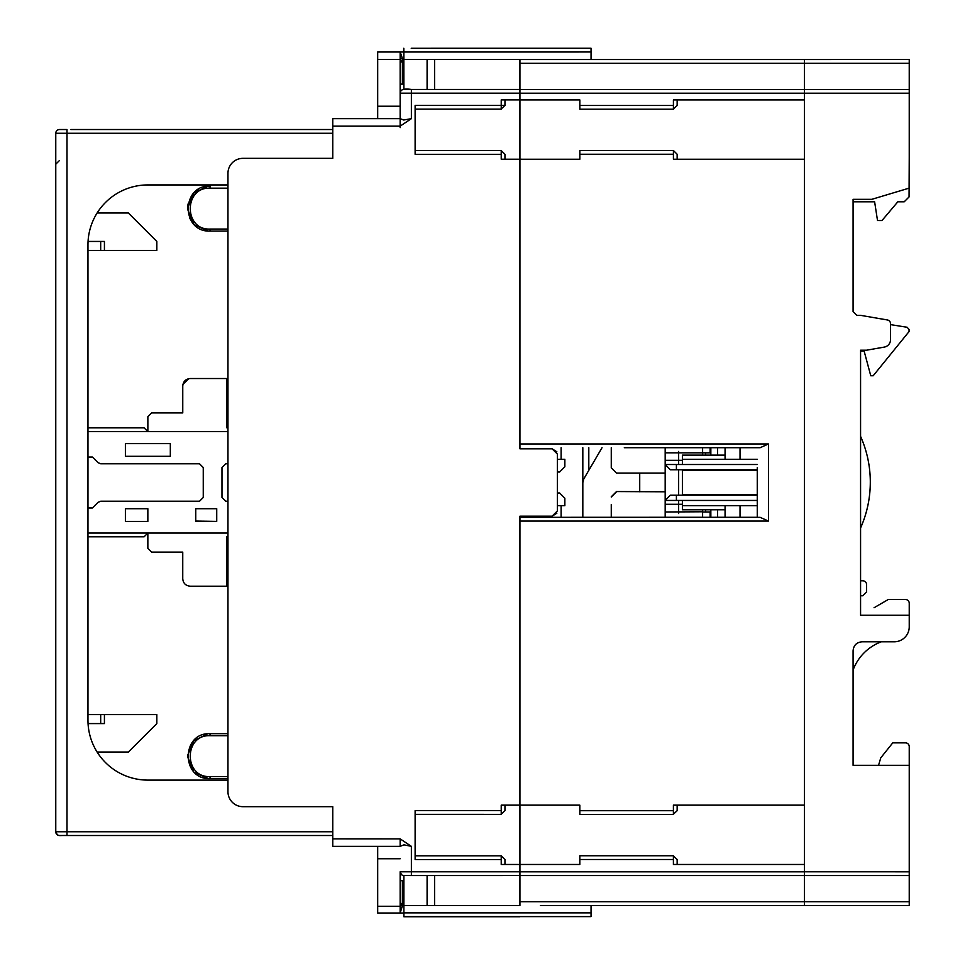 <?xml version="1.0" encoding="UTF-8"?>
<svg xmlns="http://www.w3.org/2000/svg" width="965" height="965" viewBox="0 0 965 965"><rect width="100%" height="100%" fill="white"/><g stroke="black" fill="none" stroke-linecap="round" stroke-linejoin="round"><path stroke-width="1.45" d="M890.514 338.98L890.514 323.661L890.514 324.614L907.172 327.28L890.514 324.614L890.514 323.661A3.739 3.739 -80.2 0 0 887.414 319.97L860.732 315.374L887.414 319.97A3.739 3.739 99.8 0 1 890.514 323.661A3.739 3.739 -80.2 0 0 887.414 319.97A3.739 3.739 99.8 0 1 890.514 323.661L890.514 339.716A7.491 7.491 165.3 0 1 884.326 347.086L866.558 350.211L860.575 350.211L860.575 615.236L909.235 615.236L909.235 626.816A14.97 14.97 0 0 1 894.266 641.785L862.071 641.785C856.606 642.316 853.615 645.308 853.084 650.772L853.084 678.733M870.756 375.759L864.133 351.103L860.575 351.103L864.133 351.103L870.756 375.759L873.192 375.759L870.756 375.759M909.066 331.55L873.192 375.759L909.066 331.55L909.066 329.499L907.172 327.28L909.066 329.499L909.066 331.55M874.628 201.806L853.084 201.806L874.628 201.806L877.511 220.527L874.628 201.806M881.998 220.515L877.511 220.515L881.998 220.527L897.812 201.806L881.998 220.515M904.205 201.806L897.812 201.806L904.205 201.806L909.066 196.932L904.205 201.806M909.066 196.932L909.235 156.861M909.235 96.235L909.235 188.103L871.805 199.333L853.084 199.333L853.084 311.623L856.824 315.374L853.084 311.623L853.084 285.423M860.575 351.103L860.575 436.361A112.676 112.676 0 0 1 860.575 527.976L860.575 580.809L862.843 580.809A3.739 3.739 -90.1 0 1 866.582 584.549L866.582 592.04L862.843 595.779L860.575 595.779L862.843 595.779M860.575 595.779L860.575 597.263M853.084 311.623L853.084 217.499L853.084 311.623M909.235 70.759L909.235 74.51L909.235 70.759M684.631 59.541L804.424 59.541L804.424 80.011M804.424 80.119L804.424 92.966M804.424 92.399L804.424 85.801M804.424 88.937L804.424 905.508L673.799 905.496M878.536 765.317L909.235 765.317L878.536 765.317L880.78 757.827L892.758 742.857L880.78 757.827L878.536 765.317L909.235 765.317L909.235 875.557L519.93 875.557L519.93 871.817L804.424 871.817L804.424 864.471L804.424 875.557L519.93 875.557L519.93 901.756L804.424 901.756L804.424 875.557L909.235 875.557L909.235 905.508L909.235 875.557L804.424 875.557L804.424 870.888M853.084 650.772L853.084 765.317L909.235 765.317L909.235 746.596A3.739 3.739 178.9 0 0 905.496 742.857L892.758 742.857M609.506 905.508L613.306 905.508M909.235 893.988L909.235 808.188M909.235 861.769L909.235 862.855M909.235 826.559L909.235 825.678M853.084 747.537L853.084 755.185M862.071 641.785L881.335 641.785A47.912 47.912 180 0 0 853.084 670.036A47.912 47.912 -0 0 1 881.335 641.785A47.912 47.912 180 0 0 853.084 670.036A47.912 47.912 -0 0 1 881.335 641.785A47.912 47.912 180 0 0 853.084 670.036A47.912 47.912 -0 0 1 881.335 641.785A47.912 47.912 180 0 0 853.084 670.036A47.912 47.912 -0 0 1 881.335 641.785A47.912 47.912 180 0 0 853.084 670.036A47.912 47.912 -0 0 1 881.335 641.785L881.335 641.785A47.912 47.912 180 0 0 853.084 670.036A47.912 47.912 0 0 1 881.335 641.785L894.266 641.785M856.824 315.374L860.732 315.374M804.424 870.72L804.424 89.48L909.235 89.48L909.235 74.51L909.235 188.103L871.805 199.333L909.235 188.103M853.084 765.317L909.235 765.317L853.084 765.317M860.575 350.211L860.575 362.744M860.575 555.008L860.575 556.142L860.575 555.008M909.235 615.236L909.235 603.246L909.235 615.236L909.235 603.246L909.235 615.236L871.057 615.236L890.972 615.236M905.496 599.506L905.496 599.506A3.739 3.739 -0 0 1 909.235 603.246A3.739 3.739 180 0 0 905.496 599.506L888.27 599.506L905.496 599.506A3.739 3.739 -0 0 1 909.235 603.246A3.739 3.739 180 0 0 905.496 599.506L888.27 599.506L874.049 607.745L888.27 599.506L905.496 599.506M874.049 607.745L888.27 599.506L874.049 607.745M862.843 580.809L860.575 580.809M890.514 339.716A7.491 7.491 165.3 0 1 884.326 347.086L866.558 350.211M634.644 905.508L789.454 905.496M402.393 84.124L402.393 58.744L400.149 58.744L400.149 84.124L400.149 52.014L400.149 93.195A3.739 3.739 179.2 0 1 403.889 89.456L519.93 89.456L519.93 59.541L909.235 59.528L909.235 74.51M909.235 89.48L909.235 63.28L519.93 63.28L519.93 73.485M853.084 210.756L853.084 199.333M612.582 59.541L789.454 59.528M665.175 517.3L757.26 517.3L757.26 500.449L665.175 500.449L670.41 495.214L757.26 495.214L757.26 469.762L670.41 469.762L665.175 464.515L665.175 500.449L670.41 495.214L665.175 500.449L665.175 517.3L665.175 447.712L665.175 464.515L757.26 464.515M757.26 500.449L757.26 495.214M519.93 178.525L519.93 447.7L519.93 443.96L768.49 443.96L768.49 521.076L760.118 517.337L725.065 517.288L725.065 505.696L725.065 509.773L682.388 509.773L682.388 500.449L682.388 505.696L757.26 505.696L682.388 505.696M579.82 814.219L579.82 805.148L519.93 805.148L519.93 517.324L702.604 517.264L702.604 511.981L710.095 511.981L710.095 517.264L710.095 511.764L710.095 517.264M757.26 517.337L757.26 467.615M670.41 469.762L665.175 464.515M611.267 452.838L611.267 467.844L616.514 473.091L665.175 473.091M611.267 460.329L611.267 447.712M611.267 467.591L611.267 460.341M710.095 452.211L710.095 447.712L710.095 452.862L702.604 452.838L702.604 455.13M639.723 473.091L639.723 491.8L639.723 473.091M601.955 905.508L594.705 905.508M710.843 517.264L710.843 509.773L710.843 517.264M710.843 455.13L710.843 447.712L710.843 455.13M804.424 678.733L804.424 836.655M804.424 584.018L804.424 676.236M804.424 288.716L804.424 377.725M804.424 214.375L804.424 286.388M804.424 95.692L804.424 159.804M519.93 443.96L519.93 89.48L804.424 89.48L804.424 63.28M579.832 108.985L579.832 105.475L673.413 105.475L673.413 99.914L673.413 108.985L677.153 105.475L677.153 99.914L673.413 99.914L804.424 99.914L804.424 93.219L519.93 93.219L519.93 99.902L501.221 99.902L501.221 105.39L504.96 105.39L504.96 99.902L501.221 99.902L519.556 99.902L519.556 159.225M759.443 905.496L674.161 905.496M804.424 227.981L804.424 737.079M804.424 834.387C804.424 786.982 804.424 786.982 804.424 834.387M804.424 95.897L804.424 108.189M804.424 130.661C804.424 178.055 804.424 178.055 804.424 130.661M804.424 186.8C804.424 139.394 804.424 139.394 804.424 186.8C804.424 234.206 804.424 234.206 804.424 186.8M804.424 778.236C804.424 730.831 804.424 730.831 804.424 778.236L804.424 748.309L804.424 805.148L673.401 805.148L673.401 814.219L677.153 810.697L677.153 805.148L804.424 805.148M804.424 856.836L804.424 864.471L673.401 864.471L673.401 859.489L579.82 859.489L579.82 855.979M804.424 865.038L804.424 866.57M804.424 729.576L804.424 725.861M519.93 875.532L455.733 875.532L519.93 875.532L519.93 890.514M411.38 846.353L400.149 838.875L400.149 846.353L403.985 844.833L411.38 846.353L411.38 871.793L519.93 871.793L519.93 864.471L579.82 864.471L579.82 859.489M677.153 864.471L677.153 859.489L673.401 855.979L673.401 859.489L673.401 855.75L579.82 855.75M504.96 864.471L504.96 859.55L501.221 855.81L501.221 864.471L519.93 864.471L519.93 805.148L501.221 805.148L501.221 814.376L501.221 805.148L504.96 805.148L501.221 805.148M579.82 810.697L673.401 810.697L673.401 814.448L579.82 814.448M579.82 805.148L519.93 805.148L519.93 516.191L552.125 516.191L556.865 513.187M677.153 159.237L677.153 154.255L673.413 150.516L673.413 159.237L804.424 159.237M504.96 159.225L504.96 154.316L501.221 150.576L501.221 159.225L579.832 159.237L579.832 150.745M768.49 443.96L760.118 447.712L624.307 447.712M519.93 99.914L579.832 99.914L519.93 99.914M673.413 105.475L673.413 109.214L579.832 109.214M579.832 105.475L579.832 99.914M673.413 99.914L804.424 99.914M427.097 89.456L427.097 59.516L403.889 59.516L674.161 59.541M519.93 63.28L519.93 73.497L519.93 59.516L434.588 59.516L434.588 89.456M677.153 805.148L673.401 805.148L677.153 805.148M598.77 905.508L628.396 905.508M674.161 905.508L591.05 905.508L674.161 905.508L591.05 905.508L591.05 916.605L403.889 916.605L403.889 905.484L434.588 905.484L434.588 875.545L403.889 875.532L455.733 875.532M618.324 905.508L652.859 905.508M633.257 905.508L666.176 905.508M657.635 905.508L630.278 905.508M606.828 905.508L643.957 905.508M790.106 905.508L664.788 905.496M702.604 511.776L665.175 511.981M702.604 511.872L702.604 509.773M611.267 504.502L611.267 517.337M611.267 509.098L611.267 506.685M665.175 504.526L682.388 504.526L665.175 504.502M682.388 504.393L665.175 504.393L682.388 504.369M665.175 504.478L682.388 504.478M682.388 504.273L665.175 504.273M611.267 496.782L616.514 491.547L665.175 491.8M611.267 497.047L616.514 491.8M648.191 905.508L866.727 905.508M669.01 905.496L804.424 905.508M682.388 459.28L757.26 459.28L682.388 459.28L682.388 464.515L682.388 455.13L725.065 455.13L725.065 459.28L725.065 447.639M725.065 459.28L725.065 447.712M725.065 517.288L682.388 517.3L725.065 517.276M682.388 495.214L682.388 469.762L682.388 495.214M717.574 509.773L717.574 517.264M717.574 447.712L717.574 455.13M582.824 482.934L582.824 517.324M602.027 447.712L583.801 478.893L582.824 482.596L582.824 447.712L582.824 516.504M588.807 470.112L588.807 447.712M705.596 511.981L705.596 509.773M705.596 455.13L705.596 452.838M682.388 460.353L665.175 460.353M182.759 386.012L182.759 412.923L151.602 412.923L147.862 416.663L147.862 431.62L147.862 416.663L151.602 412.923L147.862 416.663L151.602 412.923L182.759 412.923L151.602 412.923L182.759 412.923L182.759 386C183.193 381.452 185.69 378.956 190.238 378.521C185.69 378.956 183.193 381.452 182.759 386C183.193 381.452 185.69 378.956 190.238 378.521L226.859 378.521L190.238 378.521L226.859 378.521L226.859 427.869L227.957 427.869L226.859 427.869L227.957 427.869L227.957 431.62L87.96 431.62M225.714 463.791L221.974 467.543L221.974 497.482L221.974 467.53L225.714 463.791L221.974 467.53L225.714 463.791L227.957 463.791L225.714 463.791L221.974 467.53L225.714 463.791L227.957 463.791L227.957 501.221L225.714 501.221L221.974 497.482L221.974 467.53L221.974 497.482L225.714 501.221M144.111 536.805L87.96 536.805L144.111 536.805L147.85 533.042L147.85 548.349L151.589 552.101L147.85 548.349L147.85 533.042L159.189 533.042L147.85 533.042L147.85 548.349L147.85 533.042L227.957 533.042L227.957 536.781L226.847 536.781L226.847 586.201L226.847 536.781L226.847 586.201L190.238 586.201C185.678 585.767 183.181 583.27 182.747 578.723L182.747 552.101L182.747 578.723C183.181 583.27 185.678 585.767 190.238 586.201M401.464 874.64L400.149 871.793L400.149 901.744L400.559 903.445L403.889 905.484L403.889 875.532A3.739 3.739 179.7 0 1 400.149 871.793L400.149 907.679M402.526 880.695L402.526 905.52L400.149 913.011L403.889 913.011M377.689 846.353L377.689 913.011L400.149 913.011M332.768 837.379L332.768 846.353L400.149 846.353L332.768 846.353L332.768 806.68L242.927 806.68A14.97 14.97 0 0 1 227.957 791.698A14.97 14.97 0 0 0 242.927 806.68M377.689 905.532L377.689 906.268L400.149 906.268L400.149 907.969M403.889 89.456L403.828 52.014L400.149 52.014L400.149 63.256L400.764 61.193L403.889 59.516L402.875 59.649L400.149 63.256L400.403 61.917L403.889 59.504L403.828 48.274M519.93 901.756L519.93 905.484L403.889 905.484L400.559 903.445L400.149 901.744L400.559 903.445L403.889 905.484L400.33 902.89L400.149 901.744L400.692 903.698L403.889 905.484L400.559 903.445L400.149 901.744L400.149 912.866M332.768 127.645L332.768 118.659L400.149 118.659L400.149 126.15L411.38 118.659L403.708 120.01L400.149 118.659L400.149 59.492L377.689 59.492L377.689 118.659M400.149 118.659L400.149 127.645M227.957 173.314L227.957 791.698L227.957 173.314A14.97 14.97 -45.1 0 1 242.927 158.344A14.97 14.97 134.9 0 0 227.957 173.314M332.768 158.344L242.927 158.344L332.768 158.344L332.768 118.659M519.93 159.225L519.93 448.809L552.125 448.809L557.36 454.045L557.36 510.943L552.125 516.191M501.221 105.39L415.119 105.39L415.119 154.316L415.119 109.129L501.221 109.129L501.221 99.902M501.221 810.624L415.119 810.624L415.119 859.55L415.119 814.364L501.221 814.376M519.93 805.148L504.96 805.148L504.96 810.624L501.221 814.146M519.556 805.148L519.556 864.471M501.221 856.269L501.221 864.471M415.119 858.09L415.119 856.039M415.119 855.81L501.221 855.81M403.889 875.532L402.284 875.171M519.556 875.532L434.588 875.545M434.588 905.484L519.93 905.484M403.889 916.605L591.05 916.605L403.889 916.605L591.05 916.605L403.889 916.605L403.889 912.866L591.05 912.866M519.93 916.75L403.889 916.75L519.93 916.75M427.097 875.545L427.097 905.484M454.467 89.456L519.93 89.456L519.93 93.195L411.38 93.195L411.38 118.659M427.097 59.516L434.588 59.516M585.815 59.516L591.05 59.516L585.815 59.516M628.492 59.504L591.05 59.504L591.05 48.25L438.52 48.262M403.768 48.274L403.768 52.014M591.05 59.48L591.05 57.586M400.149 63.256L400.403 61.917L403.889 59.516L400.33 62.11L400.149 63.256L400.33 62.11L403.889 59.516M440.776 48.262L411.223 48.274M561.726 469.907L564.851 466.795L564.851 459.292L562.716 459.292M564.851 466.795L564.851 459.292L557.36 459.292M402.393 58.744L400.149 52.014L402.526 58.744L402.526 84.124M561.111 517.324L561.111 505.708L561.111 517.324L561.111 505.708L561.111 517.324L561.111 505.708L561.111 517.324L561.111 505.708L561.111 517.324L561.111 505.708L557.36 505.708L564.851 505.708L561.111 505.708L564.851 505.708L564.851 498.217L559.616 492.982L557.36 492.982L557.36 510.943M561.449 494.816L559.616 492.982L557.36 492.982L557.36 472.018L559.616 472.018L564.851 466.783L564.851 459.292L561.111 459.292L561.111 447.712L561.111 459.292L561.111 447.712L561.111 459.292L557.637 459.292M412.586 48.274L591.05 48.25M562.173 469.46L564.851 466.783L564.851 459.292L561.111 459.292M557.36 454.045L557.36 472.018L559.616 472.018M400.897 90.939L401.5 90.324M402.731 89.636L403.43 89.48M400.149 93.195C400.065 89.624 403.816 88.37 411.38 89.456L411.38 93.195L400.149 93.195L400.764 91.132M501.221 154.762L501.221 159.225M415.119 152.868L415.119 150.805M415.119 150.576L501.221 150.576M501.221 108.912L504.96 105.39M556.865 451.801L552.125 448.809L519.93 448.809L519.93 159.454M400.149 906.268L400.149 912.95L402.381 905.52L402.381 880.695M400.149 106.234L377.689 106.234L377.689 52.014L377.689 106.234L377.689 52.014L400.149 52.014M377.689 858.754L400.149 858.754M210.044 184.93L210.044 188.175L227.957 188.175M208.138 230.997L194.653 224.966M193.724 224.037L187.596 209.248M187.596 208.018L194.025 192.879M198.102 189.598L194.315 192.59L207.728 186.281M227.957 229.055L210.044 229.055L210.044 231.081L227.957 231.081M678.648 451.415L678.648 464.515L678.648 451.415M678.648 469.762L678.648 495.214L678.648 469.762M678.648 500.449L678.648 513.549L678.648 500.449M564.851 505.708L564.851 498.217M564.851 466.783L564.851 459.292L564.851 466.783M92.447 507.964L87.96 507.964L92.447 507.964L98.092 502.319L100.734 501.221L199.514 501.221L203.253 497.482L203.253 467.53L199.514 463.791L203.253 467.53L203.253 497.482L203.253 467.53L199.514 463.791L100.734 463.791L98.092 462.693L92.447 457.06L87.96 457.06L92.447 457.048L87.96 457.06L92.447 457.06L98.092 462.693L92.447 457.06M216.727 521.064L216.727 508.712L195.762 508.712L216.727 508.712L195.762 508.712L195.762 521.402L216.727 521.402L195.762 521.064M147.85 508.712L125.39 508.712L125.39 521.402L125.39 508.712L147.85 508.712L147.85 521.402L147.85 508.712L125.39 508.712L125.39 521.402L147.85 521.402L125.39 521.402L125.39 508.712L147.85 508.712L147.85 521.402L147.85 508.712L125.39 508.712L125.39 521.402L125.39 508.712L147.85 508.712M170.322 456.3L170.322 443.623L125.39 443.623L125.39 456.3L170.322 456.3L170.322 443.611L125.39 443.611L125.39 456.3L125.39 443.611L159.165 443.611L125.39 443.611L125.39 456.3L170.322 456.3L170.322 443.611L125.39 443.611L125.39 456.3L125.39 443.611L159.165 443.623M182.964 384.275L188.778 378.666M57.586 130.058L58.346 129.708M55.994 132L56.477 131.071M58.962 835.473L66.995 835.509C57.888 835.207 58.25 837.029 55.765 831.77L55.765 831.758A3.739 3.739 0 0 0 59.504 835.509L332.768 835.509L59.504 835.509A3.739 3.739 -179.3 0 1 55.765 831.758L55.765 831.758A3.739 3.739 -14.8 0 0 59.504 835.509L66.995 835.509L59.504 835.509A3.739 3.739 -179.3 0 1 55.765 831.758L55.765 133.267A3.739 3.739 14.8 0 1 59.504 129.527L66.995 129.527L59.504 129.527A3.739 3.739 1.6 0 0 55.765 133.267L66.995 133.267L66.995 831.758L332.768 831.758M55.765 276.569L55.765 269.826M55.765 200.949L55.765 194.218M55.765 770.685L55.765 763.942M55.765 695.065L55.765 688.335M57.116 130.396L57.888 129.889M58.346 835.328L57.357 834.822L58.346 835.316M56.935 834.484L58.105 835.232L56.935 834.484M208.126 778.526L194.773 772.627M193.591 771.433L187.584 756.813M187.584 755.535L193.567 740.879L207.716 733.81M227.957 776.584L210.032 776.584L210.032 778.61L227.957 778.61M227.957 733.69L210.032 733.69L210.032 735.704L227.957 735.704M87.96 533.042L159.189 533.042M199.514 463.791L203.253 467.543L203.253 497.482L203.253 467.543L199.514 463.791L100.734 463.791L98.092 462.693L100.734 463.791L199.514 463.791L203.253 467.53L203.253 497.482L199.514 501.221M70.734 129.527L332.768 129.527M56.935 130.552L58.105 129.792M227.957 184.93L147.85 184.93A59.89 59.89 0 0 0 87.96 244.821L87.96 720.216A59.89 59.89 0 0 0 147.85 780.106L227.957 780.106M144.111 427.869L87.96 427.869L144.111 427.869L147.862 431.62M151.589 552.101L182.747 552.101L182.747 578.723L182.747 552.101M210.032 733.69C181.179 732.302 180.877 779.78 210.032 778.61M210.044 186.161C181.191 184.773 180.889 232.251 210.044 231.081M97.115 213L128.381 213L156.837 241.443L156.837 250.43L100.686 250.43L100.686 241.443L88.056 241.443M87.96 250.43L100.686 250.43M100.686 241.443L104.425 241.443L104.425 250.43M88.056 723.581L104.425 723.581L104.425 714.595L156.837 714.595L156.837 723.581L128.381 752.037L97.115 752.037M104.425 714.595L87.96 714.595M216.727 508.712L195.762 508.712L216.727 508.712M221.974 467.543L221.974 497.482L221.974 467.543M147.862 416.663L151.602 412.923L147.862 416.663M147.85 548.349L147.85 533.042L147.85 548.349M55.765 831.83L55.765 831.794A3.739 3.739 -14.8 0 0 59.504 835.509L59.227 835.497M58.419 835.34L57.333 834.809M56.67 834.194L58.358 835.328M66.995 835.509L59.504 835.509L70.734 835.509L59.504 835.509L66.995 835.509L66.995 831.758L55.765 831.758M182.759 412.923L151.602 412.923M909.235 93.219L804.424 93.207M804.424 871.793L909.235 871.805M804.424 901.756L909.235 901.756M824.4 905.508L909.235 905.508M676.405 495.214L676.405 500.449M665.175 500.449L670.41 495.214M519.93 517.337L760.118 517.337M676.405 464.515L676.405 469.762M665.175 452.838L702.604 452.838L702.604 447.712M710.095 447.712L710.095 452.838M768.49 521.076L519.93 521.076M673.413 154.255L579.832 154.255M757.26 494.466L682.388 494.466M682.388 470.51L757.26 470.51M740.034 447.712L740.034 459.28M740.034 505.696L740.034 517.288M682.388 460.329L665.175 460.329L682.388 460.329M501.221 154.316L415.119 154.316M400.149 126.15L332.768 126.15M332.768 838.862L400.149 838.875M501.221 859.55L415.119 859.55M400.149 871.793L411.38 871.793L411.38 875.532M591.05 51.989L403.828 52.014M377.689 59.492L400.149 59.492M394.082 913.011L378.003 913.011M402.381 905.52L400.149 905.52M210.044 229.055C183.7 230.285 183.7 186.945 210.044 188.175M210.032 776.584C183.688 777.814 183.688 734.474 210.032 735.704M66.995 129.527L59.504 129.527L66.995 129.527L66.995 133.267L332.768 133.267M100.686 723.581L100.686 714.595M860.575 527.976A112.676 112.676 0 0 0 870.297 482.174M804.424 905.496L540.388 905.496M546.612 875.557L804.424 875.557M673.413 150.516L579.832 150.516M400.149 84.124L403.889 84.124M400.149 880.695L403.889 880.695M205.654 186.595L203.301 187.198M188.078 203.941L187.656 206.884M189.755 218.247L192.626 222.782M195.002 225.291L197.704 227.378M203.06 229.959L206.739 230.828M59.504 160.467L55.765 164.207"/></g></svg>
